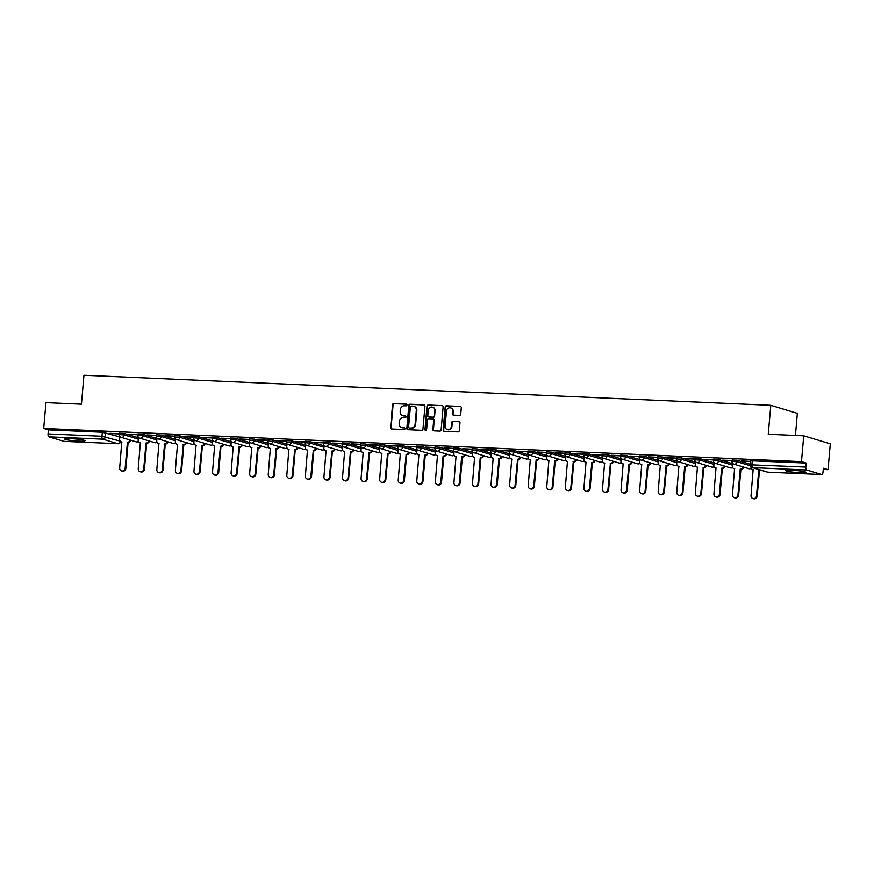 <?xml version="1.0" encoding="UTF-8"?>
<svg xmlns="http://www.w3.org/2000/svg" width="874" height="874" viewBox="0 0 874 874"><rect width="100%" height="100%" fill="white"/><g stroke="black" fill="none" stroke-linecap="round" stroke-linejoin="round"><path stroke-width="1.31" d="M406.978 404.99A0.896 0.819 -73.2 0 0 406.235 404.061L393.824 403.526A1.289 1.158 -73.2 0 0 392.535 404.738L390.536 427.67A1.289 1.158 -73.2 0 0 391.596 428.992L404.007 429.538A0.896 0.819 -73.2 0 0 404.345 427.779A0.896 0.819 -73.2 0 0 404.159 427.757L402.553 427.681A4.108 3.725 -73.2 0 1 399.167 423.442L399.342 421.53A4.108 3.725 -73.2 0 1 403.438 417.619L405.044 417.696A0.896 0.819 -73.2 0 0 405.383 415.937A0.896 0.819 -73.2 0 0 405.197 415.904L403.591 415.838A4.108 3.725 -73.2 0 1 400.205 411.599L400.379 409.688A4.108 3.725 -73.2 0 1 404.476 405.776L406.082 405.842A0.896 0.819 -73.2 0 0 406.978 404.99M791.582 470.201A10.204 0.972 -175 0 0 785.562 470.562A10.204 0.972 -175 0 0 799.874 472.703A10.204 0.972 -175 0 0 805.894 472.342A10.204 0.972 -175 0 0 791.582 470.201M70.707 438.65A10.204 0.972 -175 0 0 64.687 439.01A10.204 0.972 -175 0 0 78.999 441.151A10.204 0.972 -175 0 0 85.018 440.791A10.204 0.972 -175 0 0 70.707 438.65M459.462 415.412A1.289 1.158 -73.2 0 0 460.74 414.189L461.297 407.754A1.289 1.158 -73.2 0 0 460.248 406.432L446.461 405.82A1.289 1.158 -73.2 0 0 445.172 407.044L443.173 429.975A1.289 1.158 -73.2 0 0 444.232 431.297L458.02 431.898A1.289 1.158 -73.2 0 0 459.298 430.674L459.975 422.907A1.289 1.158 -73.2 0 0 458.916 421.585L453.016 421.323A1.289 1.158 -73.2 0 0 451.738 422.546L451.399 426.403A3.43 3.114 -73.2 0 1 447.28 429.549A3.43 3.114 -73.2 0 1 445.15 426.13L446.472 411.031A3.43 3.114 -73.2 0 1 450.591 407.885A3.43 3.114 -73.2 0 1 452.721 411.304L452.503 413.828A1.289 1.158 -73.2 0 0 453.562 415.15L459.462 415.412M43.7 428.468L45.961 402.641L81.435 404.192L83.959 375.263L770.792 405.317L768.257 434.258L803.73 435.809L801.469 461.636L43.7 428.468L48.398 429.888L48.048 433.908L101.974 436.268L120.208 441.162M424.961 406.159A1.289 1.158 -73.2 0 0 423.901 404.837L410.114 404.236A1.289 1.158 -73.2 0 0 408.835 405.46L406.836 428.38A1.289 1.158 -73.2 0 0 407.885 429.702L421.672 430.314A1.289 1.158 -73.2 0 0 422.961 429.09L424.961 406.159M428.282 405.033L442.069 405.634A1.289 1.158 -73.2 0 1 443.129 406.956L441.13 429.888A1.289 1.158 -73.2 0 1 439.841 431.101L433.941 430.849A1.289 1.158 -73.2 0 1 432.892 429.527L433.701 420.23A1.289 1.158 -73.2 0 0 432.641 418.897L428.73 418.733A1.289 1.158 -73.2 0 0 427.452 419.946L426.599 429.626A0.896 0.819 -73.2 0 1 425.529 430.456A0.896 0.819 -73.2 0 1 424.972 429.56L427.004 406.257A1.289 1.158 -73.2 0 1 428.282 405.033L442.069 405.634M803.73 435.809L830.3 443.839L828.039 469.655L823.232 469.447M795.427 435.449L797.361 413.347L770.792 405.317M801.469 461.636L806.178 463.056L805.828 467.077A2.622 1.082 92.5 0 0 806.658 469.993L821.702 474.527A2.622 1.082 92.5 0 0 821.811 474.549A2.622 1.082 92.5 0 0 822.991 472.255L823.341 468.235L828.039 469.655M48.398 429.888L102.324 432.248L119.825 436.913M64.152 441.381A2.622 1.082 -87.5 0 1 64.031 441.381A2.622 1.082 -87.5 0 1 63.922 441.37L48.889 436.825A2.622 1.082 -87.5 0 1 48.048 433.908M137.874 434.542L128.511 434.138M156.435 435.35L147.072 434.946M175.008 436.17L165.645 435.755M175.543 438.934L175.335 441.676A2.622 2.371 -73.2 0 0 177.488 444.374L175.39 470.332A3.004 2.72 -73.2 0 0 177.258 473.337A3.004 2.72 -73.2 0 0 180.874 470.573L183.322 444.626A2.622 2.371 -73.2 0 0 185.867 442.495M193.58 436.978L184.217 436.574M194.115 439.753L193.897 442.484A2.622 2.371 -73.2 0 0 196.06 445.194L193.962 471.152A3.004 2.72 -73.2 0 0 199.436 471.392L201.883 445.445A2.622 2.371 -73.2 0 0 204.44 443.304M212.142 437.798L202.779 437.382M212.677 440.562L212.469 443.304A2.622 2.371 -73.2 0 0 214.622 446.002L212.535 471.96A3.004 2.72 -73.2 0 0 214.403 474.964A3.004 2.72 -73.2 0 0 218.008 472.2L220.456 446.253A2.622 2.371 -73.2 0 0 223.012 444.123M230.714 438.606L221.351 438.202M231.249 441.37L231.042 444.112A2.622 2.371 -73.2 0 0 233.194 446.811L231.097 472.768A3.004 2.72 -73.2 0 0 232.965 475.773A3.004 2.72 -73.2 0 0 236.581 473.009L239.028 447.073A2.622 2.371 -73.2 0 0 241.585 444.932M249.287 439.414L239.924 439.01M249.822 442.189L249.614 444.932A2.622 2.371 -73.2 0 0 251.767 447.63L249.669 473.588A3.004 2.72 -73.2 0 0 255.142 473.828L257.601 447.881A2.622 2.371 -73.2 0 0 260.146 445.751M267.859 440.234L258.496 439.819M268.394 442.998L268.176 445.74A2.622 2.371 -73.2 0 0 270.328 448.438L268.242 474.396A3.004 2.72 -73.2 0 0 270.11 477.401A3.004 2.72 -73.2 0 0 273.715 474.637L276.162 448.69A2.622 2.371 -73.2 0 0 278.719 446.559M286.421 441.042L277.058 440.638M286.956 443.817L286.748 446.548A2.622 2.371 -73.2 0 0 288.901 449.247L286.814 475.216A3.004 2.72 -73.2 0 0 292.287 475.456L294.735 449.509A2.622 2.371 -73.2 0 0 297.291 447.368M304.993 441.862L295.631 441.446M305.529 444.626L305.321 447.368A2.622 2.371 -73.2 0 0 307.473 450.066L305.376 476.024A3.004 2.72 -73.2 0 0 307.244 479.028A3.004 2.72 -73.2 0 0 310.86 476.264L313.307 450.318A2.622 2.371 -73.2 0 0 315.853 448.187M323.566 442.67L314.203 442.255M324.101 445.434L323.883 448.176A2.622 2.371 -73.2 0 0 326.046 450.875L323.948 476.833A3.004 2.72 -73.2 0 0 325.816 479.837A3.004 2.72 -73.2 0 0 329.422 477.073L331.869 451.137A2.622 2.371 -73.2 0 0 334.425 448.996M342.127 443.479L332.765 443.074M342.663 446.253L342.455 448.996A2.622 2.371 -73.2 0 0 344.607 451.694L342.521 477.652A3.004 2.72 -73.2 0 0 347.994 477.892L350.441 451.945A2.622 2.371 -73.2 0 0 352.998 449.815M360.7 444.298L351.337 443.883M361.235 447.062L361.028 449.804A2.622 2.371 -73.2 0 0 363.18 452.503L361.082 478.46A3.004 2.72 -73.2 0 0 362.95 481.465A3.004 2.72 -73.2 0 0 366.567 478.701L369.014 452.754A2.622 2.371 -73.2 0 0 371.57 450.623M379.272 445.106L369.91 444.702M379.808 447.881L379.6 450.613A2.622 2.371 -73.2 0 0 381.752 453.311L379.655 479.28A3.004 2.72 -73.2 0 0 381.523 482.273A3.004 2.72 -73.2 0 0 385.128 479.509L387.586 453.573A2.622 2.371 -73.2 0 0 390.132 451.432M397.845 445.926L388.482 445.511M398.38 448.69L398.162 451.432A2.622 2.371 -73.2 0 0 400.314 454.13L398.227 480.088A3.004 2.72 -73.2 0 0 400.095 483.093A3.004 2.72 -73.2 0 0 403.701 480.329L406.148 454.382A2.622 2.371 -73.2 0 0 408.704 452.251M416.406 446.734L407.044 446.319M434.979 447.543L425.616 447.138M453.551 448.362L444.189 447.947M472.113 449.17L462.75 448.766M490.685 449.99L481.323 449.575M491.221 452.754L491.013 455.496A2.622 2.371 -73.2 0 0 493.165 458.195L491.068 484.152A3.004 2.72 -73.2 0 0 492.936 487.157A3.004 2.72 -73.2 0 0 496.552 484.393L498.999 458.446A2.622 2.371 -73.2 0 0 501.556 456.315M509.258 450.798L499.895 450.383M509.793 453.562L509.586 456.304A2.622 2.371 -73.2 0 0 511.738 459.003L509.64 484.961A3.004 2.72 -73.2 0 0 511.509 487.965A3.004 2.72 -73.2 0 0 515.114 485.201L517.572 459.265A2.622 2.371 -73.2 0 0 520.117 457.124M527.83 451.607L518.468 451.202M528.366 454.382L528.147 457.124A2.622 2.371 -73.2 0 0 530.299 459.822L528.213 485.78A3.004 2.72 -73.2 0 0 533.686 486.02L536.133 460.074A2.622 2.371 -73.2 0 0 538.69 457.943M546.392 452.426L537.029 452.011M546.927 455.19L546.72 457.932A2.622 2.371 -73.2 0 0 548.872 460.631L546.785 486.589A3.004 2.72 -73.2 0 0 548.654 489.593A3.004 2.72 -73.2 0 0 552.259 486.829L554.706 460.882A2.622 2.371 -73.2 0 0 557.262 458.752M564.965 453.235L555.602 452.83M565.5 456.01L565.292 458.741A2.622 2.371 -73.2 0 0 567.444 461.439L565.347 487.397A3.004 2.72 -73.2 0 0 567.215 490.401A3.004 2.72 -73.2 0 0 570.831 487.637L573.278 461.701A2.622 2.371 -73.2 0 0 575.824 459.56M583.537 454.043L574.174 453.639M584.072 456.818L583.854 459.56A2.622 2.371 -73.2 0 0 586.017 462.259L583.919 488.216A3.004 2.72 -73.2 0 0 585.788 491.221A3.004 2.72 -73.2 0 0 589.393 488.457L591.84 462.51A2.622 2.371 -73.2 0 0 594.396 460.38M602.099 454.862L592.747 454.447M602.645 457.626L602.426 460.369A2.622 2.371 -73.2 0 0 604.579 463.067L602.492 489.025A3.004 2.72 -73.2 0 0 604.36 492.029A3.004 2.72 -73.2 0 0 607.965 489.265L610.413 463.329A2.622 2.371 -73.2 0 0 612.969 461.188M620.671 455.671L611.308 455.267M621.206 458.446L620.999 461.177A2.622 2.371 -73.2 0 0 623.151 463.886L621.053 489.844A3.004 2.72 -73.2 0 0 622.922 492.838A3.004 2.72 -73.2 0 0 626.538 490.085L628.985 464.138A2.622 2.371 -73.2 0 0 631.541 461.996M639.244 456.49L629.881 456.075M639.779 459.254L639.571 461.996A2.622 2.371 -73.2 0 0 641.724 464.695L639.626 490.653A3.004 2.72 -73.2 0 0 641.494 493.657A3.004 2.72 -73.2 0 0 645.099 490.893L647.558 464.946A2.622 2.371 -73.2 0 0 650.103 462.816M657.816 457.299L648.453 456.894M658.351 460.063L658.133 462.805A2.622 2.371 -73.2 0 0 660.285 465.503L658.198 491.461A3.004 2.72 -73.2 0 0 660.067 494.466A3.004 2.72 -73.2 0 0 663.672 491.701L666.119 465.766A2.622 2.371 -73.2 0 0 668.676 463.624M676.378 458.107L667.015 457.703M676.913 460.882L676.705 463.624A2.622 2.371 -73.2 0 0 678.858 466.323L676.771 492.281A3.004 2.72 -73.2 0 0 678.639 495.285A3.004 2.72 -73.2 0 0 682.244 492.521L684.692 466.574A2.622 2.371 -73.2 0 0 687.248 464.444M694.95 458.926L685.587 458.511M695.486 461.691L695.278 464.433A2.622 2.371 -73.2 0 0 697.43 467.131L695.333 493.089A3.004 2.72 -73.2 0 0 697.201 496.093A3.004 2.72 -73.2 0 0 700.817 493.329L703.264 467.382A2.622 2.371 -73.2 0 0 705.81 465.252M713.523 459.735L704.16 459.331M732.084 460.554L722.732 460.139M750.657 461.363L741.294 460.959M737.132 460.303L737 461.734L732.019 461.396L732.139 459.975L737.132 460.303L750.405 464.312M718.559 459.495L718.428 460.915L713.446 460.587L713.566 459.156L718.559 459.495L732.62 463.733M699.987 458.675L699.866 460.106L694.874 459.779L695.005 458.347L699.987 458.675L714.047 462.925M681.414 457.867L681.294 459.298L676.312 458.959L676.432 457.539L681.414 457.867L695.475 462.117M662.853 457.058L662.721 458.479L657.74 458.151L657.86 456.72L662.853 457.058L676.913 461.297M644.28 456.239L644.16 457.67L639.167 457.331L639.298 455.911L644.28 456.239L658.341 460.489M625.708 455.43L625.587 456.851L620.595 456.523L620.726 455.092L625.708 455.43L639.768 459.669M607.146 454.611L607.015 456.042L602.033 455.715L602.153 454.283L607.146 454.611L621.196 458.861M588.573 453.803L588.442 455.234L583.461 454.895L583.581 453.475L588.573 453.803L602.634 458.052M570.001 452.994L569.881 454.414L564.888 454.087L565.019 452.656L570.001 452.994L584.061 457.233M551.428 452.175L551.308 453.606L546.326 453.267L546.447 451.847L551.428 452.175L565.489 456.425M532.867 451.366L532.736 452.787L527.754 452.459L527.874 451.028L532.867 451.366L546.927 455.616M514.294 450.547L514.174 451.978L509.181 451.65L509.313 450.219L514.294 450.547L528.355 454.797M495.722 449.739L495.602 451.17L490.609 450.831L490.74 449.411L495.722 449.739L509.782 453.988M477.16 448.93L477.029 450.35L472.047 450.023L472.168 448.591L477.16 448.93L491.21 453.169M458.588 448.111L458.457 449.542L453.475 449.203L453.595 447.783L458.588 448.111L472.648 452.361M440.015 447.302L439.895 448.723L434.902 448.395L435.034 446.964L440.015 447.302L454.076 451.552M421.443 446.483L421.323 447.914L416.33 447.586L416.461 446.155L421.443 446.483L435.503 450.733M402.881 445.674L402.75 447.106L397.768 446.767L397.889 445.347L402.881 445.674L416.942 449.924M384.309 444.866L384.189 446.286L379.196 445.959L379.316 444.527L384.309 444.866L398.369 449.105M365.736 444.047L365.616 445.478L360.623 445.139L360.754 443.719L365.736 444.047L379.797 448.296M347.175 443.238L347.044 444.669L342.062 444.331L342.182 442.899L347.175 443.238L361.224 447.488M328.602 442.419L328.471 443.85L323.489 443.522L323.609 442.091L328.602 442.419L342.663 446.669M310.03 441.61L309.909 443.042L304.917 442.703L305.048 441.283L310.03 441.61L324.09 445.86M291.457 440.802L291.337 442.222L286.344 441.894L286.475 440.463L291.457 440.802L305.518 445.041M272.896 439.983L272.764 441.414L267.783 441.086L267.903 439.655L272.896 439.983L286.956 444.232M254.323 439.174L254.203 440.605L249.21 440.267L249.33 438.835L254.323 439.174L268.384 443.424M235.751 438.366L235.63 439.786L230.638 439.458L230.769 438.027L235.751 438.366L249.811 442.605M217.189 437.546L217.058 438.977L212.076 438.639L212.196 437.219L217.189 437.546L231.239 441.796M198.617 436.738L198.485 438.158L193.504 437.83L193.624 436.399L198.617 436.738L212.677 440.977M180.044 435.918L179.924 437.35L174.931 437.022L175.062 435.591L180.044 435.918L194.104 440.168M161.472 435.11L161.351 436.541L156.359 436.202L156.49 434.782L161.472 435.11L175.532 439.36M142.91 434.302L142.779 435.722L137.797 435.394L137.917 433.963L142.91 434.302L156.97 438.54M124.337 433.482L124.217 434.913L119.225 434.575L119.345 433.154L124.337 433.482L138.398 437.732M119.301 433.733L109.938 433.318M109.916 433.526L119.279 433.93M806.178 463.056L750.711 460.784L750.362 464.804L805.828 467.077M128.489 434.334L137.852 434.749M147.061 435.154L156.424 435.558M165.623 435.962L174.986 436.377M184.196 436.782L193.558 437.186M202.768 437.59L212.131 437.994M221.34 438.398L230.703 438.814M239.902 439.218L249.265 439.622M258.475 440.026L267.837 440.441M277.047 440.835L286.41 441.25M295.609 441.654L304.971 442.058M314.181 442.463L323.544 442.878M332.754 443.282L342.116 443.686M351.326 444.09L360.689 444.505M369.888 444.899L379.25 445.314M388.46 445.718L397.823 446.122M407.033 446.527L416.395 446.942M425.594 447.346L434.957 447.75M444.167 448.154L453.53 448.57M462.739 448.963L472.102 449.378M481.312 449.782L490.675 450.186M499.873 450.591L509.236 451.006M518.446 451.41L527.809 451.814M537.018 452.219L546.381 452.623M555.58 453.027L564.943 453.442M574.152 453.846L583.515 454.251M592.725 454.655L602.088 455.07M611.297 455.474L620.66 455.878M629.859 456.283L639.222 456.687M648.432 457.091L657.794 457.506M667.004 457.91L676.367 458.315M685.566 458.719L694.928 459.134M704.138 459.538L713.501 459.942M722.711 460.347L732.073 460.751M741.283 461.155L750.646 461.57M403.023 415.762A4.108 3.725 -73.2 0 0 404.127 416.002L403.591 415.838M405.623 416.068L404.127 416.002M401.996 427.615A4.108 3.725 -73.2 0 0 403.089 427.845L402.553 427.681M404.586 427.91L403.089 427.845M406.661 404.225L394.349 403.679A1.289 1.158 -73.2 0 0 393.071 404.902L391.06 427.834A1.289 1.158 -73.2 0 0 391.607 428.992M424.425 405.001L410.649 404.4A1.289 1.158 -73.2 0 0 409.371 405.612L407.36 428.544A1.289 1.158 -73.2 0 0 407.907 429.713M411.25 406.071A0.896 0.819 -73.2 0 0 410.354 406.934L408.595 427.047A0.896 0.819 -73.2 0 0 409.327 427.976L411.02 428.052A4.108 3.725 -73.2 0 0 415.117 424.141L416.319 410.387A4.108 3.725 -73.2 0 0 412.943 406.148L411.25 406.071M414.036 406.377A4.108 3.725 -73.2 0 1 416.854 410.551L415.653 424.305A4.108 3.725 -73.2 0 1 411.556 428.216L409.862 428.14M432.903 418.941L433.438 419.105A1.289 1.158 -73.2 0 1 434.236 420.383L433.417 429.68A1.289 1.158 -73.2 0 0 433.963 430.849M428.817 405.186A1.289 1.158 -73.2 0 0 427.539 406.41L425.496 429.724A0.896 0.819 -73.2 0 0 425.813 430.489M434.542 410.572A3.43 3.114 -73.2 0 0 432.412 407.153A3.43 3.114 -73.2 0 0 428.293 410.299L427.834 415.62A1.289 1.158 -73.2 0 0 428.883 416.942L432.805 417.117A1.289 1.158 -73.2 0 0 434.083 415.893L434.542 410.572L435.077 410.736A3.43 3.114 -73.2 0 0 432.674 407.24M435.077 410.736L434.607 416.057A1.289 1.158 -73.2 0 1 433.329 417.28L429.418 417.106M450.853 407.972A3.43 3.114 -73.2 0 1 453.256 411.468L453.027 413.981A1.289 1.158 -73.2 0 0 453.573 415.15M447.554 429.626A3.43 3.114 -73.2 0 0 451.934 426.567L451.399 426.403M459.429 421.749L453.551 421.487A1.289 1.158 -73.2 0 0 452.273 422.71L451.934 426.567M460.248 406.432L446.985 405.984A1.289 1.158 -73.2 0 0 445.707 407.208L443.697 430.128A1.289 1.158 -73.2 0 0 444.243 431.297M130.86 440.267A2.622 2.371 106.8 0 1 128.303 442.397L127.615 442.189A2.622 2.371 -73.2 0 0 130.16 440.059M119.858 436.53L119.629 439.24A2.622 2.371 -73.2 0 0 121.781 441.938L119.683 467.896A3.004 2.72 -73.2 0 0 121.552 470.9A3.004 2.72 -73.2 0 0 125.157 468.136L127.429 442.189M128.117 442.397L125.856 468.344A3.004 2.72 106.8 0 1 122.24 471.108L121.552 470.9M121.945 442.058A2.622 2.371 106.8 0 1 121.934 442.058L121.246 441.851M149.421 441.075A2.622 2.371 106.8 0 1 146.865 443.216L146.177 443.009A2.622 2.371 -73.2 0 0 148.733 440.867M138.431 437.339L138.19 440.048A2.622 2.371 -73.2 0 0 140.343 442.747L138.256 468.704A3.004 2.72 -73.2 0 0 140.124 471.709A3.004 2.72 -73.2 0 0 143.729 468.945L146.002 442.998M146.69 443.205L144.418 469.152A3.004 2.72 106.8 0 1 140.812 471.916L140.124 471.709M140.517 442.867A2.622 2.371 106.8 0 1 140.506 442.867L139.818 442.659M167.994 441.894A2.622 2.371 106.8 0 1 165.437 444.025L164.749 443.817A2.622 2.371 -73.2 0 0 167.305 441.687M157.003 438.158L156.763 440.867A2.622 2.371 -73.2 0 0 158.915 443.566L156.828 469.524A3.004 2.72 -73.2 0 0 158.697 472.528A3.004 2.72 -73.2 0 0 162.302 469.764L164.574 443.806M165.262 444.014L162.99 469.972A3.004 2.72 106.8 0 1 159.385 472.736L158.697 472.528M159.09 443.686A2.622 2.371 106.8 0 1 159.079 443.686L158.391 443.479M186.566 442.703A2.622 2.371 106.8 0 1 184.01 444.844L183.136 444.626M183.835 444.833L181.563 470.78A3.004 2.72 106.8 0 1 177.946 473.544L177.258 473.337M177.651 444.495L176.952 444.287M205.128 443.522A2.622 2.371 106.8 0 1 202.582 445.653L201.708 445.434M202.397 445.642L200.124 471.599A3.004 2.72 106.8 0 1 196.519 474.353L195.831 474.145M196.224 445.314A2.622 2.371 106.8 0 1 196.213 445.303L195.525 445.095M223.7 444.331A2.622 2.371 106.8 0 1 221.144 446.461L220.281 446.253M220.969 446.461L218.697 472.408A3.004 2.72 106.8 0 1 215.091 475.172L214.403 474.964M214.796 446.122A2.622 2.371 106.8 0 1 214.786 446.122L214.097 445.915M242.273 445.139A2.622 2.371 106.8 0 1 239.716 447.28L238.842 447.062M239.542 447.269L237.269 473.216A3.004 2.72 106.8 0 1 233.664 475.98L232.965 475.773M233.358 446.931L232.659 446.723M260.845 445.959A2.622 2.371 106.8 0 1 258.289 448.089L257.415 447.87M258.103 448.078L255.842 474.036A3.004 2.72 106.8 0 1 252.225 476.8L251.537 476.581M251.93 447.75A2.622 2.371 106.8 0 1 251.92 447.75L251.231 447.532M279.407 446.767A2.622 2.371 106.8 0 1 276.85 448.908L275.987 448.69M276.676 448.897L274.403 474.844A3.004 2.72 106.8 0 1 270.798 477.608L270.11 477.401M270.503 448.559A2.622 2.371 106.8 0 1 270.492 448.559L269.804 448.351M297.979 447.586A2.622 2.371 106.8 0 1 295.423 449.717L294.56 449.498M295.248 449.706L292.976 475.664A3.004 2.72 106.8 0 1 289.37 478.417L288.682 478.209M289.076 449.378A2.622 2.371 106.8 0 1 289.065 449.367L288.376 449.16M316.552 448.395A2.622 2.371 106.8 0 1 313.995 450.525L313.121 450.318M313.821 450.525L311.548 476.472A3.004 2.72 106.8 0 1 307.932 479.236L307.244 479.028M307.637 450.186L306.938 449.979M335.113 449.203A2.622 2.371 106.8 0 1 332.568 451.345L331.694 451.126M332.382 451.334L330.11 477.28A3.004 2.72 106.8 0 1 326.505 480.044L325.816 479.837M326.21 450.995A2.622 2.371 106.8 0 1 326.199 450.995L325.51 450.787M353.686 450.023A2.622 2.371 106.8 0 1 351.13 452.153L350.266 451.934M350.955 452.142L348.682 478.1A3.004 2.72 106.8 0 1 345.077 480.864L344.389 480.645M344.782 451.814A2.622 2.371 106.8 0 1 344.771 451.814L344.083 451.596M372.258 450.831A2.622 2.371 106.8 0 1 369.702 452.972L368.828 452.754M369.527 452.961L367.255 478.908A3.004 2.72 106.8 0 1 363.65 481.672L362.95 481.465M363.344 452.623L362.644 452.415M390.831 451.639A2.622 2.371 106.8 0 1 388.274 453.781L387.401 453.562M388.089 453.77L385.827 479.728A3.004 2.72 106.8 0 1 382.211 482.481L381.523 482.273M381.916 453.442A2.622 2.371 106.8 0 1 381.905 453.431L381.217 453.224M409.393 452.459A2.622 2.371 106.8 0 1 406.836 454.589L405.973 454.371M406.661 454.589L404.389 480.536A3.004 2.72 106.8 0 1 400.784 483.3L400.095 483.093M400.489 454.251A2.622 2.371 106.8 0 1 400.478 454.251L399.789 454.043M427.965 453.267A2.622 2.371 106.8 0 1 425.409 455.409L424.72 455.201A2.622 2.371 -73.2 0 0 427.277 453.06M416.974 449.531L416.734 452.24A2.622 2.371 -73.2 0 0 418.886 454.939L416.8 480.897A3.004 2.72 -73.2 0 0 418.668 483.901A3.004 2.72 -73.2 0 0 422.273 481.137L424.546 455.19M425.234 455.398L422.961 481.345A3.004 2.72 106.8 0 1 419.356 484.109L418.668 483.901M419.061 455.059A2.622 2.371 106.8 0 1 419.05 455.059L418.362 454.851M446.538 454.087A2.622 2.371 106.8 0 1 443.981 456.217L443.293 456.01A2.622 2.371 -73.2 0 0 445.838 453.879M435.536 450.339L435.307 453.06A2.622 2.371 -73.2 0 0 437.459 455.758L435.361 481.716A3.004 2.72 -73.2 0 0 437.229 484.709A3.004 2.72 -73.2 0 0 440.846 481.956L443.107 455.999M443.806 456.206L441.534 482.164A3.004 2.72 106.8 0 1 437.918 484.928L437.229 484.709M437.623 455.878A2.622 2.371 106.8 0 1 437.623 455.867L436.924 455.66M465.099 454.895A2.622 2.371 106.8 0 1 462.554 457.026L461.854 456.818A2.622 2.371 -73.2 0 0 464.411 454.688M454.109 451.159L453.868 453.868A2.622 2.371 -73.2 0 0 456.031 456.567L453.934 482.524A3.004 2.72 -73.2 0 0 455.802 485.529A3.004 2.72 -73.2 0 0 459.407 482.765L461.68 456.818M462.368 457.026L460.095 482.972A3.004 2.72 106.8 0 1 456.49 485.736L455.802 485.529M456.195 456.687A2.622 2.371 106.8 0 1 456.184 456.687L455.496 456.479M483.672 455.704A2.622 2.371 106.8 0 1 481.115 457.845L480.427 457.637A2.622 2.371 -73.2 0 0 482.983 455.496M472.681 451.967L472.441 454.677A2.622 2.371 -73.2 0 0 474.593 457.375L472.506 483.344A3.004 2.72 -73.2 0 0 474.374 486.337A3.004 2.72 -73.2 0 0 477.98 483.573L480.252 457.626M480.94 457.834L478.668 483.792A3.004 2.72 106.8 0 1 475.063 486.545L474.374 486.337M474.768 457.495A2.622 2.371 106.8 0 1 474.757 457.495L474.069 457.288M502.244 456.523A2.622 2.371 106.8 0 1 499.688 458.653L498.814 458.435M499.513 458.653L497.24 484.6A3.004 2.72 106.8 0 1 493.635 487.364L492.936 487.157M493.329 458.315L492.63 458.107M520.817 457.331A2.622 2.371 106.8 0 1 518.26 459.473L517.386 459.254M518.074 459.462L515.813 485.409A3.004 2.72 106.8 0 1 512.197 488.173L511.509 487.965M511.902 459.123A2.622 2.371 106.8 0 1 511.891 459.123L511.203 458.916M539.378 458.151A2.622 2.371 106.8 0 1 536.822 460.281L535.959 460.063M536.647 460.27L534.375 486.228A3.004 2.72 106.8 0 1 530.769 488.981L530.081 488.774M530.474 459.942A2.622 2.371 106.8 0 1 530.463 459.932L529.775 459.724M557.951 458.959A2.622 2.371 106.8 0 1 555.394 461.09L554.531 460.882M555.219 461.09L552.947 487.037A3.004 2.72 106.8 0 1 549.342 489.801L548.654 489.593M549.047 460.751A2.622 2.371 106.8 0 1 549.036 460.751L548.348 460.543M576.523 459.768A2.622 2.371 106.8 0 1 573.967 461.909L573.093 461.691M573.792 461.898L571.52 487.856A3.004 2.72 106.8 0 1 567.914 490.609L567.215 490.401M567.608 461.559L566.909 461.352M595.085 460.587A2.622 2.371 106.8 0 1 592.539 462.717L591.665 462.499M592.354 462.717L590.081 488.664A3.004 2.72 106.8 0 1 586.476 491.428L585.788 491.221M586.181 462.379A2.622 2.371 106.8 0 1 586.17 462.379L585.482 462.171M613.657 461.396A2.622 2.371 106.8 0 1 611.101 463.537L610.238 463.318M610.926 463.526L608.654 489.473A3.004 2.72 106.8 0 1 605.048 492.237L604.36 492.029M604.753 463.187A2.622 2.371 106.8 0 1 604.742 463.187L604.054 462.98M632.23 462.215A2.622 2.371 106.8 0 1 629.673 464.345L628.799 464.127M629.499 464.334L627.226 490.292A3.004 2.72 106.8 0 1 623.621 493.045L622.922 492.838M623.315 464.007A2.622 2.371 106.8 0 1 623.315 463.996L622.616 463.788M650.802 463.023A2.622 2.371 106.8 0 1 648.246 465.154L647.372 464.946M648.06 465.154L645.799 491.101A3.004 2.72 106.8 0 1 642.182 493.865L641.494 493.657M641.887 464.815A2.622 2.371 106.8 0 1 641.877 464.815L641.188 464.607M669.364 463.832A2.622 2.371 106.8 0 1 666.807 465.973L665.944 465.755M666.633 465.962L664.36 491.909A3.004 2.72 106.8 0 1 660.755 494.673L660.067 494.466M660.46 465.623A2.622 2.371 106.8 0 1 660.449 465.623L659.761 465.416M687.936 464.651A2.622 2.371 106.8 0 1 685.38 466.782L684.517 466.563M685.205 466.771L682.933 492.728A3.004 2.72 106.8 0 1 679.327 495.492L678.639 495.285M679.032 466.443A2.622 2.371 106.8 0 1 679.022 466.443L678.333 466.224M706.509 465.46A2.622 2.371 106.8 0 1 703.952 467.601L703.078 467.382M703.778 467.59L701.505 493.537A3.004 2.72 106.8 0 1 697.9 496.301L697.201 496.093M697.594 467.251L696.895 467.044M725.07 466.279A2.622 2.371 106.8 0 1 722.525 468.409L721.826 468.202A2.622 2.371 -73.2 0 0 724.382 466.061M714.08 462.532L713.84 465.241A2.622 2.371 -73.2 0 0 716.003 467.951L713.905 493.908A3.004 2.72 -73.2 0 0 719.378 494.149L721.651 468.191M722.339 468.398L720.067 494.356A3.004 2.72 106.8 0 1 716.462 497.109L715.773 496.902M716.167 468.071A2.622 2.371 106.8 0 1 716.156 468.06L715.467 467.852M743.643 467.087A2.622 2.371 106.8 0 1 741.086 469.218L740.398 469.01A2.622 2.371 -73.2 0 0 742.955 466.88M732.652 463.351L732.412 466.061A2.622 2.371 -73.2 0 0 734.564 468.759L732.478 494.717A3.004 2.72 -73.2 0 0 734.346 497.721A3.004 2.72 -73.2 0 0 737.951 494.957L740.223 469.01M740.912 469.218L738.639 495.165A3.004 2.72 106.8 0 1 735.034 497.929L734.346 497.721M734.739 468.879A2.622 2.371 106.8 0 1 734.728 468.879L734.04 468.672M760.271 469.972A2.622 2.371 106.8 0 1 759.659 470.037L758.971 469.83A2.622 2.371 -73.2 0 0 759.582 469.764M750.995 466.76L750.985 466.869A2.622 2.371 -73.2 0 0 753.137 469.567L751.039 495.525A3.004 2.72 -73.2 0 0 752.907 498.53A3.004 2.72 -73.2 0 0 756.523 495.766L758.785 469.819M759.484 470.026L757.212 495.973A3.004 2.72 106.8 0 1 753.606 498.737L752.907 498.53M753.301 469.688L752.601 469.48M806.658 469.993L752.733 467.634L767.776 472.168L821.702 474.527M105.765 432.674L105.415 436.694A2.622 2.371 -73.2 0 1 102.804 439.185L48.889 436.825M63.922 441.37L117.848 443.73L102.804 439.185A2.622 1.082 -87.5 0 1 101.974 436.268L102.324 432.248M732.019 461.396A2.622 2.622 0 0 0 733.865 464.138A2.622 2.371 106.8 0 0 737 461.734L750.46 465.798M713.446 460.587A2.622 2.622 0 0 0 715.293 463.318A2.622 2.371 106.8 0 0 718.428 460.915L732.488 465.165M694.874 459.779A2.622 2.622 0 0 0 696.731 462.51A2.622 2.371 106.8 0 0 699.866 460.106L713.927 464.356M676.312 458.959A2.622 2.622 0 0 0 678.158 461.691A2.622 2.371 106.8 0 0 681.294 459.298L695.354 463.537M657.74 458.151A2.622 2.622 0 0 0 659.586 460.882A2.622 2.371 106.8 0 0 662.721 458.479L676.782 462.728M639.167 457.331A2.622 2.622 0 0 0 641.013 460.074A2.622 2.371 106.8 0 0 644.16 457.67L658.209 461.92M620.595 456.523A2.622 2.622 0 0 0 622.452 459.254A2.622 2.371 106.8 0 0 625.587 456.851L639.648 461.101M602.033 455.715A2.622 2.622 0 0 0 603.879 458.446A2.622 2.371 106.8 0 0 607.015 456.042L621.075 460.292M583.461 454.895A2.622 2.622 0 0 0 585.307 457.626A2.622 2.371 106.8 0 0 588.442 455.234L602.503 459.473M564.888 454.087A2.622 2.622 0 0 0 566.745 456.818A2.622 2.371 106.8 0 0 569.881 454.414L583.941 458.664M546.326 453.267A2.622 2.622 0 0 0 548.173 456.01A2.622 2.371 106.8 0 0 551.308 453.606L565.369 457.856M527.754 452.459A2.622 2.622 0 0 0 529.6 455.19A2.622 2.371 106.8 0 0 532.736 452.787L546.796 457.036M509.181 451.65A2.622 2.622 0 0 0 511.028 454.382A2.622 2.371 106.8 0 0 514.174 451.978L528.224 456.228M490.609 450.831A2.622 2.622 0 0 0 492.466 453.562A2.622 2.371 106.8 0 0 495.602 451.17L509.662 455.409M472.047 450.023A2.622 2.622 0 0 0 473.894 452.754A2.622 2.371 106.8 0 0 477.029 450.35L491.09 454.6M453.475 449.203A2.622 2.622 0 0 0 455.321 451.945A2.622 2.371 106.8 0 0 458.457 449.542L472.517 453.792M434.902 448.395A2.622 2.622 0 0 0 436.76 451.126A2.622 2.371 106.8 0 0 439.895 448.723L453.956 452.972M416.33 447.586A2.622 2.622 0 0 0 418.187 450.318A2.622 2.371 106.8 0 0 421.323 447.914L435.383 452.164M397.768 446.767A2.622 2.622 0 0 0 399.615 449.498A2.622 2.371 106.8 0 0 402.75 447.106L416.811 451.345M379.196 445.959A2.622 2.622 0 0 0 381.042 448.69A2.622 2.371 106.8 0 0 384.189 446.286L398.238 450.536M360.623 445.139A2.622 2.622 0 0 0 362.481 447.881A2.622 2.371 106.8 0 0 365.616 445.478L379.677 449.728M342.062 444.331A2.622 2.622 0 0 0 343.908 447.062A2.622 2.371 106.8 0 0 347.044 444.669L361.104 448.908M323.489 443.522A2.622 2.622 0 0 0 325.336 446.253A2.622 2.371 106.8 0 0 328.471 443.85L342.532 448.1M304.917 442.703A2.622 2.622 0 0 0 306.774 445.434A2.622 2.371 106.8 0 0 309.909 443.042L323.97 447.28M286.344 441.894A2.622 2.622 0 0 0 288.202 444.626A2.622 2.371 106.8 0 0 291.337 442.222L305.397 446.472M267.783 441.086A2.622 2.622 0 0 0 269.629 443.817A2.622 2.371 106.8 0 0 272.764 441.414L286.825 445.664M249.21 440.267A2.622 2.622 0 0 0 251.057 442.998A2.622 2.371 106.8 0 0 254.203 440.605L268.252 444.844M230.638 439.458A2.622 2.622 0 0 0 232.495 442.189A2.622 2.371 106.8 0 0 235.63 439.786L249.691 444.036M212.076 438.639A2.622 2.622 0 0 0 213.922 441.381A2.622 2.371 106.8 0 0 217.058 438.977L231.118 443.216M193.504 437.83A2.622 2.622 0 0 0 195.35 440.562A2.622 2.371 106.8 0 0 198.485 438.158L212.546 442.408M174.931 437.022A2.622 2.622 0 0 0 176.788 439.753A2.622 2.371 106.8 0 0 179.924 437.35L193.984 441.599M156.359 436.202A2.622 2.622 0 0 0 158.216 438.934A2.622 2.371 106.8 0 0 161.351 436.541L175.412 440.78M137.797 435.394A2.622 2.622 0 0 0 139.643 438.125A2.622 2.371 106.8 0 0 142.779 435.722L156.839 439.972M119.225 434.575A2.622 2.622 0 0 0 121.071 437.317A2.622 2.371 106.8 0 0 124.217 434.913L138.267 439.163M138.365 441.283A2.622 2.371 106.8 0 1 136.639 441.949A2.622 2.371 -73.2 0 1 136.115 441.851A2.622 2.622 0 0 0 138.431 441.446M156.938 442.091A2.622 2.371 106.8 0 1 155.211 442.757A2.622 2.371 -73.2 0 1 154.687 442.67A2.622 2.622 0 0 0 157.003 442.255M175.499 442.91A2.622 2.371 106.8 0 1 173.784 443.566A2.622 2.371 -73.2 0 1 173.249 443.479A2.622 2.622 0 0 0 175.576 443.074M194.072 443.719A2.622 2.371 106.8 0 1 192.346 444.385A2.622 2.371 -73.2 0 1 191.821 444.298A2.622 2.622 0 0 0 194.148 443.883M212.644 444.538A2.622 2.371 106.8 0 1 210.918 445.194A2.622 2.371 -73.2 0 1 210.394 445.106A2.622 2.622 0 0 0 212.71 444.691M231.217 445.347A2.622 2.371 106.8 0 1 229.491 446.013A2.622 2.371 -73.2 0 1 228.955 445.915A2.622 2.622 0 0 0 231.282 445.511M249.778 446.155A2.622 2.371 106.8 0 1 248.063 446.822A2.622 2.371 -73.2 0 1 247.528 446.734A2.622 2.622 0 0 0 249.855 446.319M268.351 446.975A2.622 2.371 106.8 0 1 266.625 447.63A2.622 2.371 -73.2 0 1 266.1 447.543A2.622 2.622 0 0 0 268.416 447.138M286.923 447.783A2.622 2.371 106.8 0 1 285.197 448.449A2.622 2.371 -73.2 0 1 284.673 448.351A2.622 2.622 0 0 0 286.989 447.947M305.485 448.602A2.622 2.371 106.8 0 1 303.77 449.258A2.622 2.371 -73.2 0 1 303.234 449.17A2.622 2.622 0 0 0 305.561 448.755M324.057 449.411A2.622 2.371 106.8 0 1 322.331 450.077A2.622 2.371 -73.2 0 1 321.807 449.979A2.622 2.622 0 0 0 324.134 449.575M342.63 450.219A2.622 2.371 106.8 0 1 340.904 450.886A2.622 2.371 -73.2 0 1 340.379 450.798A2.622 2.622 0 0 0 342.695 450.383M361.202 451.039A2.622 2.371 106.8 0 1 359.476 451.694A2.622 2.371 -73.2 0 1 358.941 451.607A2.622 2.622 0 0 0 361.268 451.202M379.764 451.847A2.622 2.371 106.8 0 1 378.049 452.514A2.622 2.371 -73.2 0 1 377.513 452.415A2.622 2.622 0 0 0 379.84 452.011M398.336 452.666A2.622 2.371 106.8 0 1 396.61 453.322A2.622 2.371 -73.2 0 1 396.086 453.235A2.622 2.622 0 0 0 398.402 452.819M416.909 453.475A2.622 2.371 106.8 0 1 415.183 454.13A2.622 2.371 -73.2 0 1 414.658 454.043A2.622 2.622 0 0 0 416.974 453.639M435.471 454.283A2.622 2.371 106.8 0 1 433.755 454.95A2.622 2.371 -73.2 0 1 433.22 454.862A2.622 2.622 0 0 0 435.547 454.447M454.043 455.103A2.622 2.371 106.8 0 1 452.317 455.758A2.622 2.371 -73.2 0 1 451.792 455.671A2.622 2.622 0 0 0 454.119 455.267M472.616 455.911A2.622 2.371 106.8 0 1 470.889 456.578A2.622 2.371 -73.2 0 1 470.365 456.479A2.622 2.622 0 0 0 472.681 456.075M491.188 456.72A2.622 2.371 106.8 0 1 489.462 457.386A2.622 2.371 -73.2 0 1 488.927 457.299A2.622 2.622 0 0 0 491.254 456.884M509.75 457.539A2.622 2.371 106.8 0 1 508.034 458.195A2.622 2.371 -73.2 0 1 507.499 458.107A2.622 2.622 0 0 0 509.826 457.703M528.322 458.347A2.622 2.371 106.8 0 1 526.596 459.014A2.622 2.371 -73.2 0 1 526.072 458.926A2.622 2.622 0 0 0 528.399 458.511M546.895 459.167A2.622 2.371 106.8 0 1 545.168 459.822A2.622 2.371 -73.2 0 1 544.644 459.735A2.622 2.622 0 0 0 546.96 459.331M565.456 459.975A2.622 2.371 106.8 0 1 563.741 460.642A2.622 2.371 -73.2 0 1 563.206 460.543A2.622 2.622 0 0 0 565.533 460.139M584.029 460.784A2.622 2.371 106.8 0 1 582.303 461.45A2.622 2.371 -73.2 0 1 581.778 461.363A2.622 2.622 0 0 0 584.105 460.948M602.601 461.603A2.622 2.371 106.8 0 1 600.875 462.259A2.622 2.371 -73.2 0 1 600.351 462.171A2.622 2.622 0 0 0 602.667 461.767M621.174 462.412A2.622 2.371 106.8 0 1 619.447 463.078A2.622 2.371 -73.2 0 1 618.912 462.991A2.622 2.622 0 0 0 621.239 462.575M639.735 463.231A2.622 2.371 106.8 0 1 638.02 463.886A2.622 2.371 -73.2 0 1 637.485 463.799A2.622 2.622 0 0 0 639.812 463.395M658.308 464.039A2.622 2.371 106.8 0 1 656.582 464.706A2.622 2.371 -73.2 0 1 656.057 464.607A2.622 2.622 0 0 0 658.384 464.203M676.88 464.848A2.622 2.371 106.8 0 1 675.154 465.514A2.622 2.371 -73.2 0 1 674.63 465.427A2.622 2.622 0 0 0 676.946 465.012M695.442 465.667A2.622 2.371 106.8 0 1 693.727 466.323A2.622 2.371 -73.2 0 1 693.191 466.235A2.622 2.622 0 0 0 695.518 465.831M714.014 466.476A2.622 2.371 106.8 0 1 712.288 467.142A2.622 2.371 -73.2 0 1 711.764 467.055A2.622 2.622 0 0 0 714.091 466.64M732.587 467.295A2.622 2.371 106.8 0 1 730.861 467.951A2.622 2.371 -73.2 0 1 730.336 467.863A2.622 2.622 0 0 0 732.652 467.448M751.159 468.103A2.622 2.371 106.8 0 1 749.433 468.77A2.622 2.371 -73.2 0 1 748.898 468.672A2.622 2.622 0 0 0 751.225 468.267M752.252 460.696L751.902 464.717A2.622 1.082 -87.5 0 0 752.733 467.634A2.622 2.371 106.8 0 1 752.208 467.535L767.241 472.08A2.622 2.622 0 0 0 767.885 472.189A2.622 1.082 92.5 0 0 768.006 472.178M821.811 474.549L767.885 472.189A2.622 1.082 92.5 0 1 767.776 472.168A2.622 2.371 106.8 0 1 767.241 472.08M120.437 441.392A2.622 2.371 -73.2 0 1 117.848 443.73A2.622 1.082 92.5 0 0 117.957 443.752A2.622 1.082 92.5 0 0 118.132 443.719M128.303 442.397L127.615 442.189M125.856 468.344L125.157 468.136M146.865 443.216L146.177 443.009M144.418 469.152L143.729 468.945M165.437 444.025L164.749 443.817M162.99 469.972L162.302 469.764M184.01 444.844L183.322 444.626M181.563 470.78L180.874 470.573M202.582 445.653L201.883 445.445M200.124 471.599L199.436 471.392M221.144 446.461L220.456 446.253M218.697 472.408L218.008 472.2M239.716 447.28L239.028 447.073M237.269 473.216L236.581 473.009M258.289 448.089L257.601 447.881M255.842 474.036L255.142 473.828M276.85 448.908L276.162 448.69M274.403 474.844L273.715 474.637M295.423 449.717L294.735 449.509M292.976 475.664L292.287 475.456M313.995 450.525L313.307 450.318M311.548 476.472L310.86 476.264M332.568 451.345L331.869 451.137M330.11 477.28L329.422 477.073M351.13 452.153L350.441 451.945M348.682 478.1L347.994 477.892M369.702 452.972L369.014 452.754M367.255 478.908L366.567 478.701M388.274 453.781L387.586 453.573M385.827 479.728L385.128 479.509M406.836 454.589L406.148 454.382M404.389 480.536L403.701 480.329M425.409 455.409L424.72 455.201M422.961 481.345L422.273 481.137M443.981 456.217L443.293 456.01M441.534 482.164L440.846 481.956M462.554 457.026L461.854 456.818M460.095 482.972L459.407 482.765M481.115 457.845L480.427 457.637M478.668 483.792L477.98 483.573M499.688 458.653L498.999 458.446M497.24 484.6L496.552 484.393M518.26 459.473L517.572 459.265M515.813 485.409L515.114 485.201M536.822 460.281L536.133 460.074M534.375 486.228L533.686 486.02M555.394 461.09L554.706 460.882M552.947 487.037L552.259 486.829M573.967 461.909L573.278 461.701M571.52 487.856L570.831 487.637M592.539 462.717L591.84 462.51M590.081 488.664L589.393 488.457M611.101 463.537L610.413 463.329M608.654 489.473L607.965 489.265M629.673 464.345L628.985 464.138M627.226 490.292L626.538 490.085M648.246 465.154L647.558 464.946M645.799 491.101L645.099 490.893M666.807 465.973L666.119 465.766M664.36 491.909L663.672 491.701M685.38 466.782L684.692 466.574M682.933 492.728L682.244 492.521M703.952 467.601L703.264 467.382M701.505 493.537L700.817 493.329M722.525 468.409L721.826 468.202M720.067 494.356L719.378 494.149M741.086 469.218L740.398 469.01M738.639 495.165L737.951 494.957M759.659 470.037L758.971 469.83M757.212 495.973L756.523 495.766M136.115 441.851L121.071 437.317M154.687 442.67L139.643 438.125M173.249 443.479L158.216 438.934M191.821 444.298L176.788 439.753M210.394 445.106L195.35 440.562M228.955 445.915L213.922 441.381M247.528 446.734L232.495 442.189M266.1 447.543L251.057 442.998M284.673 448.351L269.629 443.817M303.234 449.17L288.202 444.626M321.807 449.979L306.774 445.434M340.379 450.798L325.336 446.253M358.941 451.607L343.908 447.062M377.513 452.415L362.481 447.881M396.086 453.235L381.042 448.69M414.658 454.043L399.615 449.498M433.22 454.862L418.187 450.318M451.792 455.671L436.76 451.126M470.365 456.479L455.321 451.945M488.927 457.299L473.894 452.754M507.499 458.107L492.466 453.562M526.072 458.926L511.028 454.382M544.644 459.735L529.6 455.19M563.206 460.543L548.173 456.01M581.778 461.363L566.745 456.818M600.351 462.171L585.307 457.626M618.912 462.991L603.879 458.446M637.485 463.799L622.452 459.254M656.057 464.607L641.013 460.074M674.63 465.427L659.586 460.882M693.191 466.235L678.158 461.691M711.764 467.055L696.731 462.51M730.336 467.863L715.293 463.318M748.898 468.672L733.865 464.138M750.362 464.804A2.622 2.622 0 0 0 752.208 467.535M64.031 441.381L117.957 443.752A2.622 2.622 0 0 0 120.656 441.567"/></g></svg>

